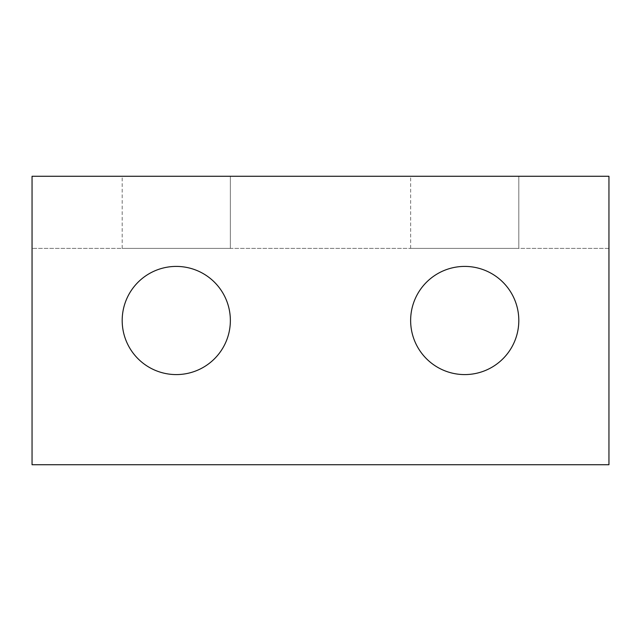 <?xml version="1.0" encoding="UTF-8"?>
<svg xmlns="http://www.w3.org/2000/svg" width="641" height="641" viewBox="0 0 641 641"><rect width="100%" height="100%" fill="white"/><g stroke="black" fill="none" stroke-linecap="round" stroke-linejoin="round"><path stroke-width="0.48" stroke-dasharray="3.21 2.4" d="M32.05 176.275L32.05 464.725L608.95 464.725L608.95 176.275L32.05 176.275M32.05 248.388L32.05 464.725L608.95 464.725L608.95 248.388L32.05 248.388L32.05 464.725L608.95 464.725L608.95 248.388L32.05 248.388M518.809 320.5A54.084 54.084 0 0 1 437.683 367.341A54.084 54.084 0 0 1 437.683 273.659A54.084 54.084 0 0 1 518.809 320.5A54.084 54.084 0 0 1 437.683 367.341A54.084 54.084 0 0 1 437.683 273.659A54.084 54.084 0 0 1 518.809 320.5A54.084 54.084 0 0 1 437.683 367.341A54.084 54.084 0 0 1 437.683 273.659A54.084 54.084 0 0 1 518.809 320.5M230.359 320.5A54.084 54.084 0 0 1 149.233 367.341A54.084 54.084 0 0 1 149.233 273.659A54.084 54.084 0 0 1 230.359 320.5A54.084 54.084 0 0 1 149.233 367.341A54.084 54.084 0 0 1 149.233 273.659A54.084 54.084 0 0 1 230.359 320.5A54.084 54.084 0 0 1 149.233 367.341A54.084 54.084 0 0 1 149.233 273.659A54.084 54.084 0 0 1 230.359 320.5M230.359 248.388L122.191 248.388L230.359 248.388L122.191 248.388L230.359 248.388L122.191 248.388L230.359 248.388L230.359 176.275L122.191 176.275L230.359 176.275L122.191 176.275L230.359 176.275L122.191 176.275L230.359 176.275L230.359 248.388L230.359 176.275M518.809 248.388L410.641 248.388L518.809 248.388L410.641 248.388L518.809 248.388L410.641 248.388L518.809 248.388L518.809 176.275L410.641 176.275L518.809 176.275L410.641 176.275L518.809 176.275L410.641 176.275L518.809 176.275L518.809 248.388L518.809 176.275M122.191 248.388L122.191 176.275M410.641 248.388L410.641 176.275"/><path stroke-width="0.96" d="M32.05 464.725L32.05 176.275L608.95 176.275L608.95 464.725L32.05 464.725M518.809 320.5A54.084 54.084 0 0 1 437.683 367.341A54.084 54.084 0 0 1 437.683 273.659A54.084 54.084 0 0 1 518.809 320.5M230.359 320.5A54.084 54.084 0 0 1 149.233 367.341A54.084 54.084 0 0 1 149.233 273.659A54.084 54.084 0 0 1 230.359 320.5"/></g></svg>
